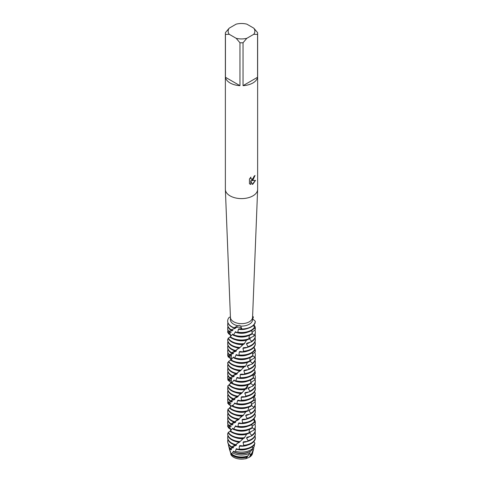 <?xml version="1.0" encoding="UTF-8"?>
<svg xmlns="http://www.w3.org/2000/svg" width="483" height="483" viewBox="0 0 483 483"><rect width="100%" height="100%" fill="white"/><g stroke="black" fill="none" stroke-linecap="round" stroke-linejoin="round"><path stroke-width="0.72" d="M230.916 453.942L230.089 451.279A11.411 6.587 180 0 1 230.119 450.887M252.555 452.957A11.061 6.388 180 0 1 249.325 457.262A11.061 6.388 180 0 1 249.137 457.371L246.089 458.56A11.061 6.388 180 0 1 230.747 454.255L231.46 453.193M252.561 317.259A11.061 6.388 180 0 1 252.561 317.403A11.061 6.388 180 0 1 249.325 321.775A11.061 6.388 180 0 1 237.382 323.187A11.061 6.388 180 0 1 230.439 317.403A11.061 6.388 180 0 1 230.439 317.259M227.674 321.159A13.826 7.982 0 0 0 227.674 321.298A13.826 7.982 0 0 0 231.719 326.943A13.826 7.982 0 0 0 233.887 327.963L239.254 326.973L241.995 329.001L239.254 326.973L234.158 327.788L237.926 325.759A11.061 6.388 180 0 1 230.439 319.716L230.439 317.331M237.926 325.759C238.928 325.101 239.816 325.21 240.588 326.085L242.001 329.001L241.687 329.279A13.826 7.982 0 0 0 251.281 326.943A13.826 7.982 0 0 0 255.302 321.769L255.32 321.31L252.561 318.732M252.561 317.331L252.561 319.716A11.061 6.388 180 0 1 249.325 324.232A11.061 6.388 180 0 1 240.588 326.085M253.75 28.135L257.56 32.59A16.132 9.316 180 0 1 257.632 33.478L257.632 189.294A16.132 9.316 180 0 1 257.626 189.505A16.132 9.316 180 0 1 252.905 195.881A16.132 9.316 180 0 1 235.499 197.939A16.132 9.316 180 0 1 225.374 189.505A16.132 9.316 180 0 1 225.368 189.294L225.368 33.478A16.132 9.316 180 0 1 225.44 32.59L229.25 28.135L236.151 24.15A13.367 7.716 180 0 1 246.849 24.15L253.75 28.135A13.367 7.716 180 0 1 253.75 34.311L257.56 34.371L257.56 77.274A16.132 9.316 180 0 1 252.905 82.973A16.132 9.316 180 0 1 243.04 85.66L243.04 42.752A16.132 9.316 180 0 1 239.96 42.752L239.96 85.66A16.132 9.316 180 0 1 225.44 77.274L225.44 34.371A16.132 9.316 180 0 1 225.368 33.478M252.905 180.074L251.522 180.6L255.543 180.37L252.905 184.108L252.229 184.397L250.737 180.648L250.737 184.44L249.439 183.679L249.439 179L250.937 177.092L250.731 178.022L251.287 179.127L252.905 178.819L254.118 176.174A16.132 9.316 0 0 0 255.024 175.45L252.905 180.074M251.281 326.665A13.826 7.982 180 0 1 242.001 329.001A13.826 7.982 180 0 0 251.281 326.665A13.826 7.982 180 0 0 255.32 321.31L255.32 321.31A13.826 7.982 180 0 1 251.281 326.665M254.958 175.51L251.522 180.6M251.257 179.108L250.816 178.65L250.804 177.225M250.019 184.144L250.671 184.397M250.737 184.44L250.737 180.648M252.204 184.343L255.459 180.388M252.591 316.625L253.219 316.782L252.573 317.138L253.219 316.782L253.382 317.21L252.669 318.852M230.922 453.923L230.488 452.136M230.427 317.017L229.28 317.283A13.826 7.982 180 0 0 234.158 327.788A13.826 7.982 180 0 1 227.674 321.02A13.826 7.982 180 0 1 229.28 317.283M252.603 316.262A13.826 7.982 180 0 1 253.219 316.782A13.826 7.982 180 0 0 252.603 316.262M225.44 34.371L229.25 34.311A13.367 7.716 180 0 1 229.25 28.135M229.25 34.311L236.151 38.296L239.96 42.752M243.04 42.752L246.849 38.296A13.367 7.716 180 0 1 236.151 38.296M246.849 38.296L253.75 34.311M257.632 33.478A16.132 9.316 180 0 1 257.56 34.371M239.96 85.66L225.44 77.274M257.56 77.274L243.04 85.66M252.887 451.75A11.411 6.587 180 0 1 252.796 452.263L252.452 453.652A11.061 6.388 180 0 1 249.325 457.262A11.061 6.388 180 0 1 249.137 457.371L246.089 458.56L247.127 457.063A11.411 6.587 180 0 1 233.434 455.988A11.411 6.587 180 0 1 231.001 453.911M249.355 457.087L250.617 455.294L250.097 455.107L250.423 454.31L251.565 453.682A11.67 6.738 0 0 0 253.05 451.231L253.611 448.961A12.238 7.064 180 0 1 253.225 449.987L251.565 453.682M251.631 453.622A11 6.351 180 0 1 250.097 455.107M252.796 452.263A11.411 6.587 180 0 1 250.617 455.294M230.971 329.684A13.826 7.982 180 0 1 227.674 324.51L227.674 325.059A13.826 7.982 0 0 0 230.542 329.925L235.221 328.398A11 6.351 180 0 1 234.056 327.854M235.221 328.398L235.65 328.011L233.977 327.903M254.529 327.19A13.826 7.982 180 0 1 251.281 330.155A13.826 7.982 180 0 1 237.805 332.201L237.159 332.642A13.826 7.982 0 0 0 251.281 330.704A13.826 7.982 0 0 0 254.281 328.108L254.529 327.19L253.382 325.385M227.674 324.51A13.826 7.982 180 0 1 227.952 322.904M254.885 322.511L255.042 323.441L254.269 324.359M253.835 324.908L253.418 325.445M254.233 328.174L255.284 328.923L255.211 329.859A13.826 7.982 0 0 0 255.326 328.826L255.326 328.271A13.826 7.982 180 0 1 255.284 328.923M253.937 324.787A13.826 7.982 180 0 1 255.326 328.271M252.283 333.27A13.826 7.982 180 0 1 251.281 333.922A13.826 7.982 180 0 1 233.633 334.84L233.09 335.16A13.826 7.982 0 0 0 251.281 334.471A13.826 7.982 0 0 0 251.848 334.121L252.283 333.27L251.643 330.487M227.674 328.271L227.674 328.826A13.826 7.982 0 0 0 228.381 331.35L228.61 331.163A13.826 7.982 180 0 1 227.674 328.271A13.826 7.982 180 0 1 227.952 326.665M233.09 335.16L232.806 334.049L229.95 336.977A13.826 7.982 0 0 0 231.719 338.233A13.826 7.982 0 0 0 248.256 339.555L248.836 338.806A13.826 7.982 180 0 1 231.719 337.683A13.826 7.982 180 0 1 230.337 336.748M255.211 329.859L252.005 332.304M247.634 335.981A11 6.351 180 0 1 235.366 335.981M252.223 332.135A11 6.351 180 0 1 252.06 332.497M248.836 338.806L249.403 335.377M252.132 333.566L254.149 335.262L253.859 336.168A13.826 7.982 0 0 0 255.326 332.588L255.326 332.038A13.826 7.982 180 0 1 254.149 335.262M254.909 330.082A13.826 7.982 180 0 1 255.326 332.038M231.079 335.643L228.284 333.451L230.5 333.964L227.68 332.322A13.826 7.982 180 0 1 227.674 332.038A13.826 7.982 180 0 1 227.952 330.432M227.674 332.485L231.134 332.286L228.381 331.35M253.859 336.168L249.753 338.118L249.391 338.897L251.613 341.246L251.136 342.079A13.826 7.982 0 0 0 251.281 341.994A13.826 7.982 0 0 0 255.326 336.349L255.326 335.8A13.826 7.982 180 0 1 251.613 341.246M230.125 337.128L228.091 338.305A13.826 7.982 0 0 0 231.719 341.994A13.826 7.982 0 0 0 243.921 344.21L246.602 340.098A11 6.351 180 0 1 235.366 339.742M251.251 337.418A11 6.351 180 0 1 249.391 338.897M244.579 343.582A13.826 7.982 180 0 1 231.719 341.445A13.826 7.982 180 0 1 228.272 338.13M255.048 334.194A13.826 7.982 180 0 1 255.326 335.8M251.281 341.837L246.91 343.214L246.433 343.908L247.948 346.625L247.344 347.349A13.826 7.982 0 0 0 251.281 345.762A13.826 7.982 0 0 0 255.326 340.117L255.326 339.567A13.826 7.982 180 0 1 251.281 345.212A13.826 7.982 180 0 1 247.948 346.625M228.284 333.451A13.826 7.982 180 0 1 228.701 332.781M243.643 343.914L243.118 344.518A11 6.351 180 0 1 235.366 343.504M227.674 339.567L227.674 340.117A13.826 7.982 0 0 0 231.719 345.762A13.826 7.982 0 0 0 239.314 347.995L239.985 347.5A13.826 7.982 180 0 1 231.719 345.212A13.826 7.982 180 0 1 227.674 339.567A13.826 7.982 180 0 1 227.68 339.259L228.489 339.06M239.985 347.5L243.112 344.518M230.771 335.081L230.355 334.84A13.826 7.982 180 0 1 230.433 334.779M235.553 350.537A13.826 7.982 180 0 1 231.719 348.974A13.826 7.982 180 0 1 227.674 343.328L227.674 343.878A13.826 7.982 0 0 0 231.719 349.523A13.826 7.982 0 0 0 234.949 350.912L239.653 347.748M239.447 348.237A11 6.351 180 0 1 235.366 347.271M251.281 348.974A13.826 7.982 180 0 1 243.577 351.219L242.907 351.823A13.826 7.982 0 0 0 251.281 349.523A13.826 7.982 0 0 0 255.326 343.878L255.326 343.328A13.826 7.982 180 0 1 251.281 348.974M229.087 354.377A13.826 7.982 180 0 1 227.674 350.857L227.674 351.407A13.826 7.982 0 0 0 228.809 354.57L233.186 353.683L233.549 353.363L231.315 353.043L236.012 351.268L236.483 350.863L235.167 350.773M236.012 351.268A11 6.351 180 0 1 234.992 350.881M234.913 350.9L231.78 352.765A13.826 7.982 180 0 1 231.719 352.735A13.826 7.982 180 0 1 227.674 347.09A13.826 7.982 180 0 1 227.952 345.484M254.879 349.112A13.826 7.982 180 0 1 251.281 352.735A13.826 7.982 180 0 1 238.97 354.939L238.306 355.41A13.826 7.982 0 0 0 251.281 353.284A13.826 7.982 0 0 0 254.692 350.036L254.879 349.112L253.738 347.597M254.547 350.29L255.326 350.815L255.326 351.407A13.826 7.982 0 0 0 255.326 351.262M253.937 347.368A13.826 7.982 180 0 1 255.326 350.815L255.314 351.757A13.826 7.982 0 0 0 255.326 351.407M227.674 350.857A13.826 7.982 180 0 1 227.952 349.251M252.989 355.301A13.826 7.982 180 0 1 251.281 356.502A13.826 7.982 180 0 1 234.647 357.788L234.068 358.138A13.826 7.982 0 0 0 251.281 357.052A13.826 7.982 0 0 0 252.597 356.17L252.989 355.301L252.138 352.741M234.068 358.138L233.422 357.046L231.079 359.871L228.435 361.55A13.826 7.982 0 0 0 231.719 364.58A13.826 7.982 0 0 0 245.086 366.645L245.732 365.981A13.826 7.982 180 0 1 231.719 364.031A13.826 7.982 180 0 1 228.67 361.362M255.314 351.757L252.555 354.13M247.634 358.561A11 6.351 180 0 1 235.366 358.561M234.007 357.939A11 6.351 180 0 1 233.718 357.776A11 6.351 180 0 1 233.066 357.366M230.783 360.04L231.417 359.038L230.657 360.113A13.826 7.982 0 0 0 231.719 360.813A13.826 7.982 0 0 0 249.27 361.773L249.82 360.994A13.826 7.982 180 0 1 231.719 360.264A13.826 7.982 180 0 1 231.079 359.871M249.82 360.994L250.031 357.692M252.79 355.742L254.583 357.203L254.348 358.12A13.826 7.982 0 0 0 255.326 355.168L255.326 354.619A13.826 7.982 180 0 1 254.583 357.203M254.71 352.258A13.826 7.982 180 0 1 255.326 354.619M227.674 354.619L227.674 355.168A13.826 7.982 0 0 0 227.71 355.754L227.777 355.591A13.826 7.982 180 0 1 227.674 354.619A13.826 7.982 180 0 1 227.952 353.013M254.348 358.12L250.351 360.276L250.019 361.067L252.386 363.307L251.957 364.158A13.826 7.982 0 0 0 255.326 358.935L255.326 358.38A13.826 7.982 180 0 1 252.386 363.307M245.732 365.981L247.423 362.407A11 6.351 180 0 1 235.366 362.322M251.558 359.624A11 6.351 180 0 1 250.019 361.067M255.048 356.774A13.826 7.982 180 0 1 255.326 358.38M230.608 360.155L230.614 358.531L229.691 357.994L230.814 358.748L227.982 356.702A13.826 7.982 180 0 1 228.362 355.893M251.957 364.158L247.713 365.504L247.266 366.223L248.98 368.861L248.407 369.616A13.826 7.982 0 0 0 251.281 368.342A13.826 7.982 0 0 0 255.326 362.697L255.326 362.147A13.826 7.982 180 0 1 251.281 367.792A13.826 7.982 180 0 1 248.98 368.861M228.851 362.159L227.674 362.691A13.826 7.982 0 0 0 231.719 368.342A13.826 7.982 0 0 0 240.498 370.66L244.048 366.995A11 6.351 180 0 1 235.366 366.09M244.048 366.995L244.567 366.368M250.134 364.75A11 6.351 180 0 1 247.266 366.223M241.174 370.129A13.826 7.982 180 0 1 231.719 367.792A13.826 7.982 180 0 1 227.686 362.528L227.674 362.691A13.826 7.982 0 0 0 227.674 362.697L227.674 362.685M236.652 373.389A13.826 7.982 180 0 1 231.719 371.554A13.826 7.982 180 0 1 227.674 365.909L227.674 366.458A13.826 7.982 0 0 0 231.719 372.103A13.826 7.982 0 0 0 236.024 373.794L240.86 370.376M240.389 370.896A11 6.351 180 0 1 235.366 369.851M251.281 371.554A13.826 7.982 180 0 1 244.748 373.673L244.084 374.301A13.826 7.982 0 0 0 251.281 372.103A13.826 7.982 0 0 0 255.326 366.458L255.326 365.909A13.826 7.982 180 0 1 251.281 371.554M229.66 377.561A13.826 7.982 180 0 1 227.674 373.437L227.674 373.987A13.826 7.982 0 0 0 229.328 377.772L233.838 376.662L234.231 376.323L232.16 376.112L236.857 374.102L237.346 373.673L236.29 373.619M236.857 374.102A11 6.351 180 0 1 235.366 373.613M232.667 375.816A13.826 7.982 180 0 1 231.719 375.321A13.826 7.982 180 0 1 227.674 369.676A13.826 7.982 180 0 1 227.952 368.064M251.281 375.321A13.826 7.982 180 0 1 240.154 377.621L239.483 378.123A13.826 7.982 0 0 0 251.281 375.871A13.826 7.982 0 0 0 255 371.952L255.133 371.016A13.826 7.982 180 0 1 251.281 375.321M227.674 369.676L227.674 370.226A13.826 7.982 0 0 0 231.719 375.871A13.826 7.982 0 0 0 232.16 376.112M233.838 376.662A11 6.351 180 0 1 233.718 376.595A11 6.351 180 0 1 232.613 375.846M254.801 372.411L255.272 372.707L255.314 373.649L252.977 375.919M255.024 371.777A13.826 7.982 180 0 1 255.272 372.707M227.674 373.437A13.826 7.982 180 0 1 227.952 371.832M253.611 377.295A13.826 7.982 180 0 1 251.281 379.083A13.826 7.982 180 0 1 235.704 380.689L235.1 381.063A13.826 7.982 0 0 0 251.281 379.632A13.826 7.982 0 0 0 253.267 378.183L253.611 377.295L252.603 374.983M247.634 381.141A11 6.351 180 0 1 235.366 381.141M235.076 381.027A11 6.351 180 0 1 233.718 380.363L231.9 382.947L231.429 383.224L231.834 382.113L228.876 384.77A13.826 7.982 0 0 0 231.719 387.161A13.826 7.982 0 0 0 246.221 389.02L246.849 388.326A13.826 7.982 180 0 1 231.719 386.611A13.826 7.982 180 0 1 229.165 384.571M234.092 380.018L233.706 380.35A11 6.351 180 0 1 233.706 380.35L234.092 380.018L235.1 381.063M253.376 377.911L254.921 379.125L254.74 380.049A13.826 7.982 0 0 0 255.326 377.748L255.326 377.199A13.826 7.982 180 0 1 254.921 379.125M254.475 374.44A13.826 7.982 180 0 1 255.326 377.199M231.429 383.224A13.826 7.982 0 0 0 231.719 383.393A13.826 7.982 0 0 0 250.23 383.943L250.743 383.14A13.826 7.982 180 0 1 231.9 382.947M250.743 383.14L250.623 379.988M227.674 377.199L227.674 377.748A13.826 7.982 0 0 0 227.849 379.022L227.97 378.853A13.826 7.982 180 0 1 227.674 377.199A13.826 7.982 180 0 1 227.952 375.593M254.74 380.049L250.882 382.403L250.592 383.212M251.83 381.824A11 6.351 180 0 1 250.737 383.085M247.634 384.909A11 6.351 180 0 1 235.366 384.909M250.683 383.23L253.08 385.325L252.7 386.201A13.826 7.982 0 0 0 255.326 381.516L255.326 380.966A13.826 7.982 180 0 1 253.08 385.325M255.048 379.36A13.826 7.982 180 0 1 255.326 380.966M246.849 388.326L248.153 384.752L245.509 388.604M231.303 382.735L227.783 379.958A13.826 7.982 180 0 1 228.073 379.052M252.7 386.201L248.473 387.758L248.051 388.501L249.959 391.043L249.409 391.828A13.826 7.982 0 0 0 251.281 390.922A13.826 7.982 0 0 0 255.326 385.277L255.326 384.728A13.826 7.982 180 0 1 251.281 390.373A13.826 7.982 180 0 1 249.959 391.043M250.556 387.004A11 6.351 180 0 1 248.051 388.501M229.256 385.223L227.722 385.959A13.826 7.982 0 0 0 231.719 390.922A13.826 7.982 0 0 0 241.693 393.259L244.959 389.425A11 6.351 180 0 1 235.366 388.67M244.959 389.425L245.467 388.773M255.048 383.122A13.826 7.982 180 0 1 255.326 384.728M242.369 392.697A13.826 7.982 180 0 1 231.719 390.373A13.826 7.982 180 0 1 227.795 385.796M229.117 381.178A13.826 7.982 180 0 1 229.461 380.803M237.787 396.181A13.826 7.982 180 0 1 231.719 394.14A13.826 7.982 180 0 1 227.674 388.489L227.674 389.044A13.826 7.982 0 0 0 231.719 394.689A13.826 7.982 0 0 0 237.141 396.615L241.337 393.512A11 6.351 180 0 1 235.366 392.431M241.337 393.512L241.874 392.957M251.281 394.14A13.826 7.982 180 0 1 245.895 396.06L245.249 396.724A13.826 7.982 0 0 0 251.281 394.689A13.826 7.982 0 0 0 255.326 389.044L255.326 388.489A13.826 7.982 180 0 1 251.281 394.14M233.615 398.813A13.826 7.982 180 0 1 231.719 397.901A13.826 7.982 180 0 1 227.674 392.256L227.674 392.806A13.826 7.982 0 0 0 231.719 398.451A13.826 7.982 0 0 0 233.072 399.133L237.733 396.893L238.24 396.44L237.443 396.416M237.733 396.893A11 6.351 180 0 1 235.366 396.199M255.284 392.921A13.826 7.982 180 0 1 251.281 397.901A13.826 7.982 180 0 1 241.343 400.238L240.667 400.775A13.826 7.982 0 0 0 251.281 398.451A13.826 7.982 0 0 0 255.211 393.856L255.284 392.921L254.348 391.991M230.325 400.721A13.826 7.982 180 0 1 227.674 396.018L227.674 396.567A13.826 7.982 0 0 0 229.938 400.95L234.545 399.61L234.973 399.248L233.126 399.103M234.545 399.61A11 6.351 180 0 1 233.718 399.181A11 6.351 180 0 1 233.361 398.964M255 394.539L255.211 395.547L253.267 397.69M254.136 399.26A13.826 7.982 180 0 1 251.281 401.663A13.826 7.982 180 0 1 236.809 403.528L236.181 403.939A13.826 7.982 0 0 0 251.281 402.212A13.826 7.982 0 0 0 253.853 400.159L254.136 399.26L253.032 397.213M227.674 396.018A13.826 7.982 180 0 1 227.952 394.412M253.877 400.075L255.157 401.035L255.036 401.965A13.826 7.982 0 0 0 255.326 400.335L255.326 399.785A13.826 7.982 180 0 1 255.157 401.035M254.203 396.628A13.826 7.982 180 0 1 255.326 399.785M251.124 406.07L251.595 405.237A13.826 7.982 180 0 1 251.281 405.43A13.826 7.982 180 0 1 232.8 405.986L232.281 406.281A13.826 7.982 0 0 0 251.124 406.07L251.281 405.798M227.674 399.785L227.674 400.335A13.826 7.982 0 0 0 228.085 402.279L228.266 402.104A13.826 7.982 180 0 1 227.674 399.785A13.826 7.982 180 0 1 227.952 398.173M232.281 406.281L232.323 405.165L229.407 407.972A13.826 7.982 0 0 0 231.719 409.741A13.826 7.982 0 0 0 247.326 411.335L247.93 410.616A13.826 7.982 180 0 1 231.719 409.192A13.826 7.982 180 0 1 229.751 407.755M255.036 401.965L251.432 404.44M247.634 407.489A11 6.351 180 0 1 235.366 407.489M252.06 404.005A11 6.351 180 0 1 251.51 404.851M247.93 410.616L248.836 407.103M251.492 405.424L253.69 407.314L253.358 408.207A13.826 7.982 0 0 0 255.326 404.096L255.326 403.546A13.826 7.982 180 0 1 253.69 407.314M255.048 401.941A13.826 7.982 180 0 1 255.326 403.546M230.669 405.684L228.628 404.392L230.524 404.995L227.68 403.227A13.826 7.982 180 0 1 227.952 401.941M253.358 408.207L249.18 409.976L248.787 410.737L250.87 413.182L250.357 413.991A13.826 7.982 0 0 0 251.281 413.502A13.826 7.982 0 0 0 255.326 407.857L255.326 407.308A13.826 7.982 180 0 1 251.281 412.953A13.826 7.982 180 0 1 250.87 413.182M229.703 408.262L227.873 409.222A13.826 7.982 0 0 0 231.719 413.502A13.826 7.982 0 0 0 242.883 415.803L245.847 411.812A11 6.351 180 0 1 235.366 411.25M250.943 409.24A11 6.351 180 0 1 248.787 410.737M243.553 415.205A13.826 7.982 180 0 1 231.719 412.953A13.826 7.982 180 0 1 228.006 409.059M255.048 405.702A13.826 7.982 180 0 1 255.326 407.308M228.628 404.392A13.826 7.982 180 0 1 229.033 403.854M238.946 418.918A13.826 7.982 180 0 1 231.719 416.72A13.826 7.982 180 0 1 227.674 411.075L227.674 411.625A13.826 7.982 0 0 0 231.719 417.27A13.826 7.982 0 0 0 238.288 419.389L242.285 416.08A11 6.351 180 0 1 235.366 415.018M242.285 416.08L242.822 415.501M251.281 416.72A13.826 7.982 180 0 1 247.006 418.399L246.378 419.093A13.826 7.982 0 0 0 251.281 417.27A13.826 7.982 0 0 0 255.326 411.625L255.326 411.075A13.826 7.982 180 0 1 251.281 416.72M234.623 421.762A13.826 7.982 180 0 1 231.719 420.482A13.826 7.982 180 0 1 227.674 414.837L227.674 415.386A13.826 7.982 0 0 0 231.719 421.031A13.826 7.982 0 0 0 234.05 422.112L238.638 419.636L239.163 419.166L238.608 419.159M238.638 419.636A11 6.351 180 0 1 235.366 418.779M255.326 414.812A13.826 7.982 180 0 1 255.326 414.837L255.326 414.849A13.826 7.982 180 0 1 251.281 420.482A13.826 7.982 180 0 1 242.538 422.8L241.862 423.368A13.826 7.982 0 0 0 251.281 421.031A13.826 7.982 0 0 0 255.314 415.748L255.326 414.812L254.601 414.179M235.758 422.136L234.201 422.021A11 6.351 180 0 0 235.306 422.522L235.758 422.136M231.067 423.839A13.826 7.982 180 0 1 227.674 418.598L227.674 419.153A13.826 7.982 0 0 0 230.632 424.086L235.306 422.522M227.674 418.598A13.826 7.982 180 0 1 227.952 416.992M254.577 421.2A13.826 7.982 180 0 1 251.281 424.249A13.826 7.982 180 0 1 237.95 426.32L237.298 426.755A13.826 7.982 0 0 0 251.281 424.799A13.826 7.982 0 0 0 254.342 422.112L254.577 421.2L253.46 419.395M254.97 417.191L254.613 417.916M254.275 422.208L255.296 422.927L255.229 423.869A13.826 7.982 0 0 0 255.326 422.915L255.326 422.365A13.826 7.982 180 0 1 255.296 422.927M253.937 418.876A13.826 7.982 180 0 1 255.326 422.365M227.674 422.365L227.674 422.915A13.826 7.982 0 0 0 228.429 425.517L228.664 425.336A13.826 7.982 180 0 1 227.674 422.365A13.826 7.982 180 0 1 227.952 420.759M252.374 427.298A13.826 7.982 180 0 1 251.281 428.01A13.826 7.982 180 0 1 233.754 428.976L233.204 429.302A13.826 7.982 0 0 0 251.281 428.56A13.826 7.982 0 0 0 251.939 428.149L252.374 427.298L251.709 424.539M233.204 429.302L232.878 428.192L230.029 431.138A13.826 7.982 0 0 0 231.719 432.321A13.826 7.982 0 0 0 248.383 433.601L248.962 432.853A13.826 7.982 180 0 1 231.719 431.772A13.826 7.982 180 0 1 230.421 430.908M255.229 423.869L252.078 426.302M247.634 430.069A11 6.351 180 0 1 235.366 430.069M248.962 432.853L249.482 429.435M252.217 427.606L254.209 429.278L253.925 430.184A13.826 7.982 0 0 0 255.326 426.676L255.326 426.127A13.826 7.982 180 0 1 254.209 429.278M254.885 424.122A13.826 7.982 180 0 1 255.326 426.127M231.043 429.792L228.242 427.624L230.5 428.125L227.686 426.501A13.826 7.982 180 0 1 227.674 426.127A13.826 7.982 180 0 1 227.952 424.521M227.674 426.658L231.176 426.441L228.429 425.517M253.925 430.184L249.832 432.158L249.47 432.937L251.709 435.274L251.245 436.107A13.826 7.982 0 0 0 251.281 436.089A13.826 7.982 0 0 0 255.326 430.444L255.326 429.894A13.826 7.982 180 0 1 251.709 435.274M230.192 431.271L228.127 432.478A13.826 7.982 0 0 0 231.719 436.089A13.826 7.982 0 0 0 244.066 438.286L246.698 434.157A11 6.351 180 0 1 235.366 433.831M251.287 431.458A11 6.351 180 0 1 249.47 432.937M244.724 437.658A13.826 7.982 180 0 1 231.719 435.539A13.826 7.982 180 0 1 228.32 432.303M255.048 428.282A13.826 7.982 180 0 1 255.326 429.894M228.242 427.624A13.826 7.982 180 0 1 228.652 426.936M251.281 436.046L247.012 437.272L246.541 437.972L248.081 440.677L247.477 441.402A13.826 7.982 0 0 0 251.281 439.85A13.826 7.982 0 0 0 255.326 434.205L255.326 433.656A13.826 7.982 180 0 1 251.281 439.301A13.826 7.982 180 0 1 248.081 440.677M240.129 441.601A13.826 7.982 180 0 1 231.719 439.301A13.826 7.982 180 0 1 227.674 433.656L227.674 434.205A13.826 7.982 0 0 0 231.719 439.85A13.826 7.982 0 0 0 239.459 442.102L243.227 438.594A11 6.351 180 0 1 235.366 437.598M243.227 438.594L243.758 437.99M230.27 429.001L230.675 429.23L230.27 429.001A13.826 7.982 180 0 1 230.373 428.916M235.686 444.662A13.826 7.982 180 0 1 231.719 443.062A13.826 7.982 180 0 1 227.674 437.417L227.674 437.966A13.826 7.982 0 0 0 231.719 443.611A13.826 7.982 0 0 0 235.076 445.042L239.803 441.848M239.562 442.337A11 6.351 180 0 1 235.366 441.359M251.281 443.062A13.826 7.982 180 0 1 243.722 445.302L243.052 445.9A13.826 7.982 0 0 0 251.281 443.611A13.826 7.982 0 0 0 255.326 437.966L255.326 437.417A13.826 7.982 180 0 1 251.281 443.062M230.101 448.266A13.065 7.541 180 0 1 228.568 445.652L228.918 447.059A12.709 7.336 0 0 0 229.751 448.828L230.101 448.266L233.265 447.826L233.627 447.506L231.442 447.186L236.115 445.392L236.592 444.988L235.306 444.903M236.115 445.392A11 6.351 180 0 1 235.106 445.024M231.888 446.92A13.826 7.982 180 0 1 231.719 446.829A13.826 7.982 180 0 1 227.674 441.184A13.826 7.982 180 0 1 227.952 439.578M254.915 443.122A13.826 7.982 180 0 1 251.281 446.829A13.826 7.982 180 0 1 239.115 449.045L238.421 449.504A13.753 7.939 0 0 0 251.226 447.385A13.753 7.939 0 0 0 254.65 444.088L254.915 443.122L253.78 441.643M254.831 443.581A13.826 7.982 180 0 1 251.281 447.101A13.826 7.982 180 0 1 238.783 449.287M254.553 444.269A13.065 7.541 180 0 1 254.553 444.306L254.149 446.757L252.609 448.127M228.568 445.652A13.065 7.541 180 0 1 228.447 444.269M252.724 448.441A13.065 7.541 180 0 1 250.737 449.921A13.065 7.541 180 0 1 235.39 451.249L234.074 451.979A12.709 7.336 0 0 0 250.49 451.213A12.709 7.336 0 0 0 251.577 450.494L252.724 448.441L252.192 446.763M234.074 451.979L233.5 451.188L232.601 452.806L231.357 453.609L231.466 453.193M249.59 451.683A11 6.351 180 0 1 233.718 451.871A11 6.351 180 0 1 233.138 451.508M252.138 449.528L253.225 449.987M253.66 447.186A12.238 7.064 180 0 1 253.611 448.961M231.254 453.459A11 6.351 180 0 0 231.357 453.603A11.67 6.738 0 0 0 233.247 455.04A11.67 6.738 0 0 0 247.972 455.88L249.94 453.072A12.238 7.064 180 0 1 232.848 452.957A12.238 7.064 180 0 1 232.601 452.806M249.94 453.072L250.176 451.382M230.089 451.279L230.554 451.255L229.854 450.711L229.606 449.625A12.238 7.064 180 0 1 229.389 448.961A12.238 7.064 180 0 1 229.262 448.007M229.854 450.711L229.606 449.625L231.538 449.528L229.751 448.828M247.127 457.063L247.519 456.459A11 6.351 180 0 1 233.718 455.632A11 6.351 180 0 1 231.369 453.622M247.519 456.459L247.96 455.735M247.344 347.349L243.462 347.694L242.931 348.297L243.577 351.219M242.907 351.823L239.797 351.485L239.266 351.98L238.97 354.939M238.306 355.41L236.32 354.576L234.647 357.788M250.357 413.991L246.167 414.945L245.678 415.621L247.006 418.399M246.378 419.093L242.635 419.274L242.104 419.848L242.538 422.8M241.862 423.368L238.976 422.903L238.457 423.374L237.95 426.32M237.298 426.755L235.601 425.843L233.754 428.976M230.645 430.782L231.109 430.099L230.693 430.751M228.531 433.215L227.674 433.432A13.826 7.982 180 0 0 227.674 433.656M228.664 425.336L232.667 424.817L232.993 424.515L230.632 424.086M251.595 405.237L251.178 402.273M227.982 356.702L230.548 357.094L227.71 355.754M227.777 355.591L231.279 355.639L231.49 355.373L228.809 354.57M248.407 369.616L244.386 370.159L243.867 370.781L244.748 373.673M244.084 374.301L240.739 374.126M240.739 374.132L240.208 374.651L240.154 377.621M239.483 378.123L237.177 377.398L235.704 380.689M227.958 386.901L227.946 386.901A13.826 7.982 180 0 0 227.674 388.489M247.477 441.402L243.577 441.776L243.046 442.374L243.722 445.302M243.052 445.9L239.912 445.586L239.381 446.087L239.115 449.045M238.421 449.504L236.422 448.701L235.39 451.249M227.783 379.958L230.675 380.218L227.849 379.016M227.97 378.853L231.671 378.72L231.925 378.449L229.328 377.772M255.326 343.328A13.826 7.982 180 0 0 255.284 342.701L254.795 342.314M241.687 329.279L238.904 328.802L238.361 329.267L237.805 332.201M237.159 332.642L235.505 331.718L233.633 334.84M249.409 391.828L245.292 392.57L244.784 393.222L245.895 396.06M245.249 396.724L241.687 396.724L241.15 397.274L241.343 400.238M240.667 400.775L238.065 400.172L237.558 400.618L236.809 403.528M236.181 403.939L234.823 402.949L232.8 405.986M228.218 410.085L227.759 410.164A13.826 7.982 180 0 0 227.674 411.075M255.326 437.417A13.826 7.982 180 0 0 255.272 436.704L254.819 436.354M227.68 403.227L230.886 403.335L228.085 402.279M228.266 402.104L232.136 401.784L232.426 401.494L229.938 400.95M255.133 371.022L254.058 369.797M255.326 365.909A13.826 7.982 180 0 0 255.139 364.599L254.976 364.484M230.355 334.84L230.663 335.015M228.61 331.163L232.595 330.674L232.921 330.366L230.542 329.925M246.089 458.56A11.061 6.388 180 0 1 230.747 454.255M231.321 449.794A11 6.351 180 0 1 230.977 449.232M247.767 448.834A11 6.351 180 0 1 235.952 449.099M233.265 447.826A11 6.351 180 0 1 232.027 446.847M227.849 442.736A13.753 7.939 0 0 0 227.885 442.893A13.753 7.939 0 0 0 231.442 447.186M231.647 447.059A13.826 7.982 180 0 1 227.813 442.585A13.826 7.982 180 0 1 227.674 441.456A13.826 7.982 180 0 1 227.674 441.323M247.634 445.127A11 6.351 180 0 1 239.381 446.087M227.674 437.417A13.826 7.982 180 0 1 227.952 435.811M247.634 441.359A11 6.351 180 0 1 243.046 442.374M255.048 432.05A13.826 7.982 180 0 1 255.326 433.656M249.729 436.541A11 6.351 180 0 1 246.541 437.972M233.204 428.97A11 6.351 180 0 1 232.552 428.493M231.001 426.694A11 6.351 180 0 1 230.765 426.193M247.634 426.308A11 6.351 180 0 1 235.155 426.223M232.667 424.817A11 6.351 180 0 1 231.925 424.165M247.634 422.54A11 6.351 180 0 1 238.457 423.374M227.674 414.837A13.826 7.982 180 0 1 227.952 413.231M247.634 418.779A11 6.351 180 0 1 242.104 419.848M255.048 409.469A13.826 7.982 180 0 1 255.326 411.075M249.234 414.263A11 6.351 180 0 1 245.678 415.621M230.759 403.583A11 6.351 180 0 1 230.614 403.148M232.432 405.817A11 6.351 180 0 1 232.033 405.454M232.13 401.784A11 6.351 180 0 1 231.538 401.15M247.634 403.722A11 6.351 180 0 1 234.4 403.305M247.634 399.96A11 6.351 180 0 1 237.558 400.618M227.674 392.256A13.826 7.982 180 0 1 227.952 390.65M247.634 396.199A11 6.351 180 0 1 241.15 397.274M255.048 386.883A13.826 7.982 180 0 1 255.326 388.489M248.691 391.967A11 6.351 180 0 1 244.784 393.222M230.59 380.465A11 6.351 180 0 1 230.53 380.103M231.671 378.72A11 6.351 180 0 1 231.212 378.123M247.634 377.38A11 6.351 180 0 1 236.688 377.821M247.634 373.613A11 6.351 180 0 1 240.208 374.651M227.674 365.909A13.826 7.982 180 0 1 227.952 364.303M248.099 369.658A11 6.351 180 0 1 243.867 370.781M255.048 360.541A13.826 7.982 180 0 1 255.326 362.147M231.279 355.639A11 6.351 180 0 1 230.946 355.09M247.634 354.8A11 6.351 180 0 1 235.855 354.975M233.186 353.683A11 6.351 180 0 1 231.955 352.687M227.674 347.09L227.674 347.639A13.826 7.982 0 0 0 231.315 353.043M247.634 351.032A11 6.351 180 0 1 239.266 351.98M227.674 343.328A13.826 7.982 180 0 1 227.952 341.723M247.634 347.271A11 6.351 180 0 1 242.931 348.297M255.048 337.955A13.826 7.982 180 0 1 255.326 339.567M249.675 342.483A11 6.351 180 0 1 246.433 343.908M230.965 332.539A11 6.351 180 0 1 230.747 332.044M233.102 334.81A11 6.351 180 0 1 232.486 334.351M232.595 330.674A11 6.351 180 0 1 231.876 330.016M247.634 332.213A11 6.351 180 0 1 235.058 332.093M247.634 328.452A11 6.351 180 0 1 238.361 329.267M231.303 449.208L231.303 448.007L231.303 449.208M231.303 382.959L231.303 378.666L231.303 382.959M231.303 359.183L231.303 355.615L231.303 359.183M231.303 355.12L231.303 353.84L231.303 355.12M230.439 317.403L225.374 189.505M252.561 317.403L257.626 189.505M227.674 332.437L227.674 332.038M227.674 426.652L227.674 426.127M229.691 450.192L229.389 448.961M246.632 340.002L246.101 340.732M243.064 344.282L241.554 345.768M239.007 347.965L236.296 349.976M245.889 411.667L245.159 412.591M242.176 415.833L240.383 417.481M238.065 419.359L235.124 421.418M234.032 422.106L231.786 423.422M230.952 429.393L230.626 429.2L230.85 430.661M247.423 362.383L247.121 362.842M244.048 366.778L242.834 368.076M240.075 370.636L237.66 372.556M235.946 373.77L231.774 376.323M230.62 382.089L230.608 383.707M246.735 434.066L246.227 434.766M243.191 438.365L241.735 439.808M239.139 442.072L236.465 444.07M235.04 445.024L231.786 446.974M230.62 334.985L230.608 336.597M244.996 389.238L244.042 390.342M241.132 393.259L239.025 395.058M236.996 396.591L233.82 398.686M233.072 399.133L231.78 399.87M230.626 405.642L230.614 407.247M247.839 455.934L247.236 456.882M246.867 457.431L245.829 458.85M227.885 442.893L227.813 442.585"/></g></svg>

